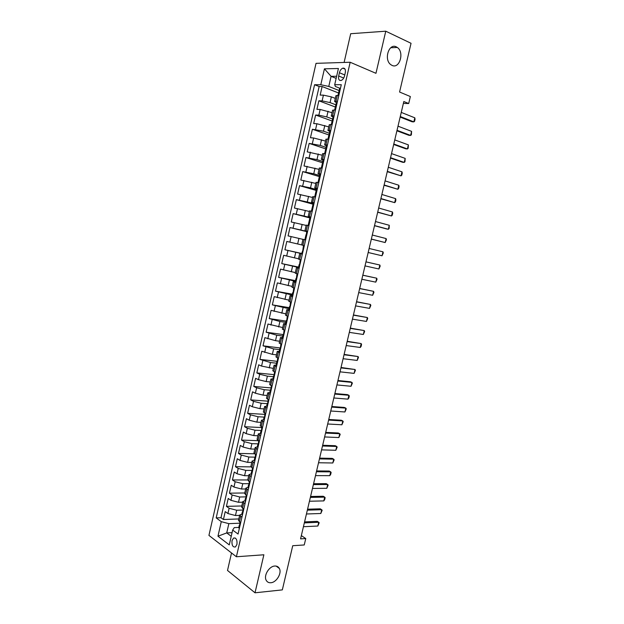<?xml version="1.0" encoding="UTF-8"?>
<svg xmlns="http://www.w3.org/2000/svg" width="624" height="624" viewBox="0 0 624 624"><rect width="100%" height="100%" fill="white"/><g stroke="black" fill="none" stroke-linecap="round" stroke-linejoin="round"><path stroke-width="0.94" d="M274.778 566.03C276.861 565.913 278.382 566.717 279.341 568.456C282.071 573.082 276.533 582.449 270.863 582.73C268.71 582.894 267.15 582.059 266.175 580.242C263.484 575.546 269.178 566.186 274.778 566.03M396.341 46.894L397.285 47.447C404.633 52.205 399.602 69.264 392.012 65.38L390.858 64.693C383.596 59.81 388.83 42.822 396.341 46.894M236.956 544.378C237.299 539.713 236.153 537.615 233.524 538.083L232.027 540.649C231.683 545.306 232.83 547.404 235.474 546.936L236.956 544.378M231.52 552.965L227.51 570.453L255.021 592.8L282.329 589.883L292.734 545.711L304.239 544.963L305.76 538.559L301.337 535.587M316.025 63.344L208.939 535.4L236.395 556.756L350.173 62.252L316.025 63.344M350.173 62.252L375.96 73.312L385.765 31.2L350.696 33.712L344.105 62.447M385.765 31.2L411.044 43.298L399.571 92.017L410.35 96.541L408.697 103.529L403.822 101.525L300.565 538.863L305.76 538.559M335.306 98.389L331.352 96.868L323.419 95.144L320.167 95.098L322.124 86.525L338.559 92.984M335.845 104.809L330.041 102.601L322.109 100.877L318.864 100.799L335.728 107.156M318.864 100.799L316.922 109.348L320.151 109.457L332.03 112.663M328.762 126.89L316.891 123.739L313.677 123.56L315.619 115.034L332.717 121.22M325.51 141.086L313.638 137.982L310.448 137.74L312.39 129.238L329.534 135.182M322.265 155.236L307.226 151.874L309.161 143.395L325.72 148.886M319.02 169.354L304.013 165.968L305.939 157.513L322.538 162.77M315.791 183.425L300.807 180.032L302.734 171.6L319.355 176.615M312.569 197.465L297.609 194.048L299.528 185.648L316.181 190.421M309.364 211.466L294.427 208.034L296.338 199.649L313.022 204.196M306.158 225.428L291.244 221.98L293.155 213.619L309.871 217.932M302.96 239.351L288.077 235.888L289.981 227.549L307.492 231.816M301.688 244.904L286.814 241.441L284.918 249.756L302.476 253.64M298.506 258.781L283.655 255.294L281.759 263.593L298.584 267.072M295.331 272.61L280.504 269.116L278.616 277.391L295.464 280.644M292.165 286.408L277.36 282.898L275.48 291.143L292.36 294.177M289.006 300.167L274.232 296.642L272.353 304.871L289.255 307.671M285.854 313.888L271.105 310.346L269.233 318.552L286.166 321.134M282.719 327.577L267.992 324.02L266.12 332.202L283.085 334.558M279.583 341.227L275.504 340.688L264.88 337.654L263.024 345.813L280.644 348.028M276.463 354.838L272.376 354.354L261.784 351.25L259.927 359.385L277.54 361.374M273.343 368.417L261.573 366.093L258.695 364.806L256.838 372.926L274.264 374.657M270.239 381.95L266.144 381.576L258.476 379.673L255.606 378.331L253.765 386.428L270.832 387.91M267.142 395.46L263.039 395.132L255.38 393.221L252.533 391.825L250.692 399.898L267.79 401.162M264.053 408.923L259.943 408.65L252.299 406.739L249.467 405.272L247.634 413.33L264.755 414.375M260.972 422.354L256.854 422.136L249.226 420.209L246.41 418.688L244.577 426.722L261.729 427.557M257.891 435.755L253.773 435.583L246.152 433.657L243.36 432.073L241.535 440.084L258.609 440.7M254.826 449.116L250.7 448.999L243.095 447.057L240.318 445.419L238.493 453.406L254.537 453.788M251.768 462.439L247.634 462.376L240.045 460.426L237.284 458.734L235.466 466.697L250.918 466.869M248.719 475.73L244.577 475.714L237.003 473.764L234.257 472.009L232.448 479.957L247.759 479.942M245.677 488.982L241.535 489.021L233.961 487.055L231.239 485.246L229.429 493.171L244.764 492.976M242.65 502.203L238.493 502.297L230.935 500.323L228.228 498.451L226.426 506.36L241.784 505.97M276.526 366.608L274.076 365.243L276.502 365.087M279.724 352.685L277.251 351.398L279.919 351.351M282.929 338.723L280.433 337.522L283.195 337.568M286.143 324.722L283.631 323.606L286.369 323.739M289.372 310.69L286.829 309.652L289.559 309.863M292.601 296.611L290.043 295.659L292.757 295.955M295.846 282.493L293.257 281.627L295.955 282.009M299.099 268.336L296.486 267.556L299.169 268.024M302.359 254.14L299.723 253.453L302.39 253.999M307.601 231.348L304.925 230.794L307.57 231.481M310.885 217.051L308.186 216.59L310.814 217.355M314.176 202.714L311.454 202.34L314.067 203.19M317.476 188.331L314.73 188.05L317.327 188.994M320.791 173.917L318.022 173.722L320.603 174.751M324.113 159.455L321.321 159.354L323.879 160.469M327.444 144.963L324.62 144.947L327.171 146.149M330.782 130.424L327.935 130.494L330.377 131.758M334.136 115.838L331.266 116.009L333.434 117.265M339.409 72.735L338.66 75.995C338.192 79.209 339.027 80.699 341.149 80.457C342.755 79.802 343.886 78.289 344.542 75.917L345.298 72.634C345.758 69.428 344.939 67.946 342.833 68.172C341.203 68.819 340.064 70.348 339.409 72.735L344.768 74.958M238.797 527.413L234.257 527.615L232.666 530.065L238.056 534.043L341.289 84.708L334.698 84.716L335.369 86.463L339.815 88.234M232.666 530.065L229.273 544.885L217.971 536.211L221.278 521.656L216.185 517.897L314.582 84.731L320.798 84.724L324.425 68.827L338.411 68.492L334.698 84.716M242.775 510.065L236.675 510.237L229.125 508.264L226.426 506.36M239.624 515.385L235.459 515.525L236.675 510.237M245.856 496.883L239.71 496.993L232.144 495.019L229.429 493.171M249.101 483.678L242.752 483.701L235.178 481.744L232.448 479.957M252.33 470.434L245.801 470.387L238.22 468.429L235.466 466.697M255.489 457.166L248.859 457.025L241.262 455.083L238.493 453.406M258.617 443.859L251.924 443.641L244.319 441.698L241.535 440.084M261.175 430.49L255.005 430.209L247.377 428.282L244.577 426.722M264.124 417.097L258.086 416.746L250.45 414.827L247.634 413.33M267.212 403.681L261.175 403.252L253.531 401.333L250.692 399.898M270.301 390.218L264.28 389.711L256.62 387.808L253.765 386.428M273.398 376.732L267.384 376.139L259.717 374.244L256.838 372.926M276.502 363.199L270.504 362.536L259.927 359.385M279.622 349.635L273.632 348.894L263.024 345.813M282.742 336.032L276.76 335.213L266.12 332.202M285.878 322.397L279.903 321.493L269.233 318.552M289.013 308.724L272.353 304.871M292.165 295.012L275.48 291.143M295.324 281.26L278.616 277.391M299.263 267.634L281.759 263.593M302.437 253.82L284.918 249.756M307.531 231.644L300.854 230.022L302.141 224.422M310.721 217.737L304.06 216.013L305.347 210.405M313.958 203.658L307.281 201.973L308.568 196.349M316.376 189.587L310.502 187.894L311.797 182.255M319.597 175.555L313.739 173.776L315.034 168.121M322.834 161.476L316.976 159.619L318.279 153.949M326.071 147.365L320.229 145.423L321.532 139.737M329.324 133.224L323.489 131.188L324.8 125.486M332.576 119.036L326.758 116.914L328.068 111.197M322.124 86.525L319.153 86.518L220.99 517.725L223.431 519.511L238.805 518.942M235.459 515.525L227.916 513.552L225.225 511.625L223.431 519.511M289.981 227.549L300.854 230.022M293.155 213.619L304.06 216.013M296.338 199.649L307.281 201.973M299.528 185.648L310.502 187.894M302.734 171.6L313.739 173.776M305.939 157.513L316.976 159.619M309.161 143.395L320.229 145.423M312.39 129.238L323.489 131.188M315.619 115.034L318.848 115.175L326.758 116.914M337.49 101.221L334.597 101.478L336.593 102.757M338.84 95.363L335.93 95.659L334.597 101.478M335.47 109.996L332.592 110.198L331.266 116.009M332.124 124.589L329.269 124.706L327.935 130.494M328.778 139.152L325.946 139.168L324.62 144.947M325.447 153.66L322.639 153.598L321.321 159.354M322.117 168.137L319.34 167.981L318.022 173.722M318.802 182.575L316.048 182.325L314.73 188.05M315.494 196.966L312.764 196.63L311.454 202.34M312.195 211.318L309.488 210.889L308.186 216.59M308.911 225.631L306.228 225.116L304.925 230.794M305.627 239.905L302.975 239.304L301.673 244.967L304.325 245.606M299.723 253.453L298.428 259.1L301.057 259.826M296.486 267.556L295.199 273.195L297.796 274.006M293.257 281.627L291.97 287.243L294.551 288.14M290.043 295.659L288.756 301.259L291.307 302.242M286.829 309.652L285.55 315.237L288.077 316.306M283.631 323.606L282.352 329.176L284.856 330.33M280.433 337.522L279.162 343.075L281.642 344.315M277.251 351.398L275.98 356.944L278.444 358.262M274.076 365.243L272.805 370.765L275.246 372.169M273.335 380.5L270.91 379.041L273.187 378.799M270.91 379.041L269.646 384.556L272.056 386.038M270.153 394.345L267.751 392.808L269.935 392.48M267.751 392.808L266.487 398.307L268.882 399.875M266.978 408.151L264.599 406.536L266.729 406.13M264.599 406.536L263.344 412.019L265.715 413.665M263.819 421.925L261.456 420.225L263.554 419.749M261.456 420.225L260.2 425.693L262.556 427.424M260.66 435.661L258.32 433.883L260.411 433.337M258.32 433.883L257.072 439.335L259.397 441.145M257.517 449.358L255.2 447.494L257.291 446.885M255.2 447.494L253.952 452.93L256.253 454.826M254.374 463.016L252.08 461.074L254.186 460.395M252.08 461.074L250.84 466.502L253.126 468.476M251.246 476.642L248.976 474.622L251.09 473.873M248.976 474.622L247.736 480.028L249.998 482.079M248.126 490.23L245.879 488.124L248.001 487.313M245.879 488.124L244.639 493.522L246.878 495.651M245.014 503.779L242.783 501.595L244.928 500.713M242.783 501.595L241.55 506.977L243.766 509.184M241.909 517.288L239.702 515.034L241.855 514.082M239.702 515.034L238.469 520.393L240.669 522.686M336.149 78.39L331.087 76.331L328.778 86.447L320.798 84.724M339.121 90.542L328.778 86.447M255.021 592.8L263.874 554.783L236.395 556.756M403.377 103.412L408.697 103.529M336.632 76.261L331.087 76.331L324.425 68.827M232.073 532.654L226.73 532.919L231.239 536.305M239.764 523.201L228.844 523.653L226.73 532.919L217.971 536.211M319.153 86.518L314.582 84.731M220.99 517.725L216.185 517.897M221.278 521.656L228.844 523.653M340.493 88.163L339.62 88.382L338.98 91.151L339.526 91.705M338.021 95.347L338.98 91.151M401.255 112.406L414.804 117.811L415.061 119.278L414.578 121.306L413.837 121.875L412.121 121.797L400.148 117.094M414.804 117.811L413.837 121.875L400.28 116.54M337.132 102.734L336.281 102.921L335.642 105.682L336.196 106.197M334.659 109.972L335.642 105.682M398.003 126.173L411.59 131.368L411.372 134.831L410.623 135.424L408.907 135.314L396.911 130.798M411.59 131.368L410.623 135.424L397.028 130.299M333.801 117.281L332.951 117.421L332.319 120.175L332.865 120.643M332.124 124.519L331.438 124.558M331.313 124.55L332.319 120.175M394.758 139.909L408.377 144.885L408.166 148.309L407.41 148.941L405.709 148.801L393.682 144.464M408.377 144.885L407.41 148.941L393.791 144.019M330.463 131.765L329.628 131.875L328.996 134.62L329.542 135.041M328.801 138.996L327.974 139.09L328.996 134.62M391.529 153.605L405.171 158.379L404.968 161.756L404.212 162.412L402.519 162.248L390.468 158.09M405.171 158.379L404.212 162.412L390.562 157.7M327.148 146.234L326.321 146.297L325.689 149.027L326.219 149.401M325.478 153.434L324.722 153.59M324.667 153.488L325.689 149.027M388.3 167.263L401.973 171.826L402.262 173.16L401.786 175.172L401.021 175.859L387.254 171.686M401.973 171.826L401.021 175.859L387.34 171.35M323.825 160.633L323.014 160.672L322.39 163.402L322.904 163.722M322.179 167.825L321.368 167.848L321.727 168.09M321.368 167.848L322.39 163.402M385.086 180.882L398.791 185.242L399.079 186.545L398.603 188.549L397.831 189.267L384.056 185.242M398.791 185.242L397.831 189.267L384.119 184.961M320.525 175.009L319.722 175.009L319.098 177.731L319.589 178.004M318.88 182.185L318.084 182.161L318.809 182.528M318.084 182.161L319.098 177.731M381.88 194.47L395.608 198.627L395.905 199.898L395.429 201.895L394.657 202.636L380.866 198.767M395.608 198.627L394.657 202.636L380.921 198.541M317.249 189.353L316.438 189.306L315.814 192.02L316.282 192.247M315.604 196.505L314.8 196.443L315.541 196.763M314.8 196.443L315.814 192.02M378.674 208.018L392.441 211.973L392.746 213.213L392.27 215.21L391.49 215.974L377.676 212.254M392.441 211.973L391.49 215.974L377.723 212.082M312.32 210.779L311.532 210.678L312.281 210.959M311.532 210.678L312.546 206.271L312.975 206.45M375.484 221.536L389.275 225.287L389.119 228.485L388.331 229.273L386.677 228.961L374.501 225.709M389.275 225.287L388.331 229.273L374.533 225.584M310.682 217.909L309.902 217.784L309.278 220.483L309.66 220.615M309.052 224.999L308.272 224.882L309.028 225.116M308.272 224.882L309.278 220.483M372.302 235.022L386.123 238.571L386.443 239.741L385.18 242.549L371.335 239.125M386.123 238.571L385.18 242.549L371.35 239.054M307.406 232.112L306.641 231.964L306.345 234.741M305.791 239.21L305.019 239.039L305.783 239.226M305.019 239.039L306.025 234.655M369.127 248.461L382.972 251.815L383.3 252.954L382.036 255.778L368.176 252.509M382.972 251.815L382.036 255.778L368.176 252.486M304.153 246.293L303.397 246.106L304.161 246.308M302.539 253.36L301.774 253.165L302.788 250.505L303.397 246.106M365.96 261.869L379.837 265.021L380.172 266.128L378.901 268.983L365.017 265.886M378.901 268.983L379.837 265.021L365.968 261.854M300.901 260.434L300.16 260.208L300.94 260.333M299.294 267.478L298.545 267.244L299.153 264.568L299.559 264.623L299.153 264.568M299.559 264.623L300.16 260.208M362.809 275.246L376.709 278.203L377.044 279.279L375.773 282.149L361.858 279.256M375.773 282.149L376.709 278.203L362.825 275.176M297.671 274.544L296.93 274.271L297.718 274.349M296.065 281.557L295.316 281.291L295.932 278.624L296.33 278.694L296.93 274.271M296.392 278.647L295.932 278.624M359.658 288.584L373.589 291.346L373.932 292.391L372.653 295.277L358.714 292.586M372.653 295.277L373.589 291.346L359.681 288.467M294.442 288.608L293.709 288.296L294.505 288.335M292.835 295.612L292.102 295.292L292.711 292.633L293.108 292.726L293.709 288.296M293.225 292.633L292.711 292.633M356.515 301.891L370.469 304.45L370.828 305.464L369.541 308.381L355.571 305.877M369.541 308.381L370.469 304.45L356.554 301.72M291.221 302.632L290.495 302.281L291.299 302.281M289.606 309.613L288.896 309.262L289.505 306.61L289.903 306.727L290.495 302.281M290.059 306.579L289.505 306.61M353.379 315.167L367.364 317.53L367.723 318.513L366.436 321.446L352.443 319.137M366.436 321.446L367.364 317.53L353.434 314.941M288.007 316.618L287.687 316.165M286.393 323.575L285.691 323.193L286.299 320.549L286.705 320.681L287.29 316.228M286.892 320.479L286.299 320.549M350.259 328.403L364.268 330.572L364.634 331.523L363.34 334.48L349.323 332.366M363.34 334.48L364.268 330.572L350.321 328.123M284.794 330.541L284.185 330.08M283.195 337.506L282.5 337.085L283.109 334.448L283.514 334.604L284.099 330.143M283.733 334.347L283.109 334.448M347.139 341.601L361.179 343.582L361.553 344.495L361.093 346.445L360.251 347.474L346.203 345.556M360.251 347.474L361.179 343.582L347.217 341.273M281.611 344.471L280.909 344.027L280.332 348.488L279.926 348.309L279.326 350.938L280.02 351.382M280.582 348.169L279.926 348.309M344.027 354.767L358.098 356.554L358.472 357.443L357.17 360.438L343.099 358.714M357.17 360.438L358.098 356.554L344.12 354.393M278.421 358.34L277.836 358.004M276.822 365.243L276.151 364.751L276.752 362.131L277.157 362.333L277.711 357.958M277.43 361.959L276.752 362.131M340.93 367.903L355.025 369.502L355.407 370.352L354.097 373.378L340.002 371.834M354.097 373.378L355.025 369.502L341.032 367.474M273.647 379.057L272.984 378.526L273.585 375.913L273.991 376.147L274.521 371.849M274.279 375.703L273.585 375.913M337.834 381.007L351.952 382.411L352.349 383.23L351.039 386.272L336.905 384.922M351.039 386.272L351.952 382.411L350.407 381.771L337.951 380.523M270.504 392.824L269.833 392.27L270.426 389.665L270.832 389.914L271.339 385.702M271.136 389.415L270.426 389.665M334.753 394.072L348.894 395.281L349.292 396.076L348.839 398.003L347.981 399.142L333.824 397.979M347.981 399.142L348.894 395.281L347.357 394.618L334.877 393.541M267.329 406.567L266.682 405.974L267.283 403.369L267.68 403.65L268.164 399.516M268 403.088L267.283 403.369M331.672 407.098L345.844 408.127L346.25 408.892L344.932 411.973L330.751 411.005M344.932 411.973L345.844 408.127L344.315 407.441L331.812 406.52M264.178 420.272L263.546 419.64L264.139 417.043L264.537 417.347L264.997 413.299M264.865 416.731L264.139 417.043M328.606 420.1L342.802 420.943L343.216 421.676L341.89 424.78L327.686 423.992M341.89 424.78L342.802 420.943L341.281 420.225L328.754 419.476M261.058 433.937L260.411 433.267L261.011 430.685L261.409 431.005L261.846 427.042M261.737 430.334L261.011 430.685M325.541 433.064L339.768 433.719L340.189 434.421L338.855 437.549L324.628 436.948M338.855 437.549L339.768 433.719L338.255 432.978L325.705 432.393M257.915 447.556L257.291 446.862L257.884 444.28L258.281 444.631L258.695 440.747M258.617 443.898L257.884 444.28M322.491 445.996L336.742 446.464L337.163 447.143L335.829 450.286L321.578 449.873M335.829 450.286L336.742 446.464L335.236 445.7L322.663 445.271M254.787 461.152L254.179 460.418L254.771 457.844L255.169 458.219L255.559 454.412M255.497 457.431L254.771 457.844M319.441 458.897L333.715 459.178L334.152 459.826L332.81 462.985L318.529 462.758M332.81 462.985L333.715 459.178L332.225 458.383L319.628 458.125M251.675 474.7L251.074 473.936L251.667 471.37L252.057 471.767L252.431 468.047M252.385 470.925L251.667 471.37M316.407 471.76L330.704 471.861L331.141 472.477L330.697 474.373L329.8 475.66L315.494 475.613M329.8 475.66L330.704 471.861L329.215 471.042L316.602 470.941M248.57 488.218L247.978 487.422L248.563 484.864L248.96 485.277L249.304 481.642M249.28 484.388L248.563 484.864M313.373 484.598L327.701 484.513L328.146 485.098L326.804 488.303L312.468 488.436M326.804 488.303L327.701 484.513L326.219 483.662L313.583 483.725M245.474 501.704L244.889 500.869L245.474 498.311L245.864 498.755L246.191 495.199M246.176 497.812L245.474 498.311M310.354 497.398L324.706 497.133L325.151 497.687L324.706 499.574L323.809 500.908L309.449 501.228M323.809 500.908L324.706 497.133L323.232 496.259L310.573 496.478M242.385 515.143L241.808 514.277L242.393 511.735L242.783 512.203L243.087 508.716M243.087 511.204L242.393 511.735M307.336 510.159L321.711 509.722L322.171 510.245L320.822 513.49L306.439 513.989M320.822 513.49L321.711 509.722L320.252 508.817L307.57 509.2M239.304 528.551L238.742 527.654L239.32 525.112L239.71 525.603L239.99 522.202M239.998 524.566L239.32 525.112M304.333 522.896L318.731 522.272L319.192 522.772L317.834 526.032L303.436 526.711M317.834 526.032L318.731 522.272L317.273 521.352L304.574 521.89M238.493 502.297L239.71 496.993M241.535 489.021L242.752 483.701M244.577 475.714L245.801 470.387M247.634 462.376L248.859 457.025M250.7 448.999L251.924 443.641M253.773 435.583L255.005 430.209M256.854 422.136L258.086 416.746M259.943 408.65L261.175 403.252M263.039 395.132L264.28 389.711M266.144 381.576L267.384 376.139M269.256 367.981L270.504 362.536M272.376 354.354L273.632 348.894M275.504 340.688L276.76 335.213M278.647 326.984L279.903 321.493M281.791 313.24L283.054 307.741M284.95 299.465L286.213 293.943M288.116 285.652L289.38 280.114M291.283 271.799L292.555 266.245M294.466 257.907L295.745 252.346M297.656 243.984L298.935 238.399M330.041 102.601L331.352 96.868M322.109 100.877L323.419 95.144M227.916 513.552L229.125 508.264M230.935 500.323L232.144 495.019M233.961 487.055L235.178 481.744M237.003 473.764L238.22 468.429M240.045 460.426L241.262 455.083M243.095 447.057L244.319 441.698M246.152 433.657L247.377 428.282M249.226 420.209L250.45 414.827M252.299 406.739L253.531 401.333M255.38 393.221L256.62 387.808M258.476 379.673L259.717 374.244M261.573 366.093L262.821 360.649M264.685 352.466L265.933 347.014M267.805 338.809L269.053 333.341M270.925 325.12L272.181 319.628M274.061 311.384L275.317 305.885M277.204 297.617L278.46 292.094M280.355 283.811L281.619 278.281M283.514 269.966L284.778 264.42M286.681 256.082L287.953 250.52M289.864 242.167L291.135 236.59M293.046 228.212L294.325 222.62M296.236 214.219L297.523 208.611M299.442 200.187L300.729 194.563M302.656 186.116L303.943 180.476M305.877 172.006L307.164 166.351M309.106 157.856L310.401 152.186M312.343 143.668L313.638 137.982M315.588 129.441L316.891 123.739M318.848 115.175L320.151 109.457M335.946 101.182L337.288 95.339M332.6 115.775L333.934 109.941M329.261 130.322L330.595 124.511M325.931 144.83L327.257 139.035M322.608 159.299L323.934 153.512M319.293 173.722L320.619 167.957M315.994 188.113L317.312 182.364M312.694 202.457L314.012 196.724M309.41 216.762L310.729 211.045M306.134 231.028L307.445 225.326M302.874 245.263L304.177 239.577M299.614 259.451L300.916 253.781M296.361 273.601L297.664 267.946M293.124 287.711L294.419 282.071M289.895 301.782L291.182 296.158M286.673 315.814L287.96 310.206M283.46 329.807L284.747 324.215M280.254 343.762L281.533 338.185M277.064 357.677L278.335 352.115M273.874 371.561L275.145 366.015M270.699 385.398L271.963 379.868M267.524 399.204L268.796 393.689M264.365 412.971L265.629 407.472M261.214 426.699L262.478 421.216M258.071 440.396L259.327 434.92M254.935 454.046L256.191 448.594M251.807 467.665L253.063 462.22M248.695 481.244L249.935 475.816M245.583 494.793L246.823 489.38M242.479 508.295L243.719 502.897M239.39 521.765L240.622 516.383M343.715 78.062L338.66 75.995M279.341 568.456L276.151 566.085M397.285 47.447L390.702 47.775M235.193 537.989L233.524 538.083M345.041 69.1L342.833 68.172M313.162 203.564L312.546 206.271"/></g></svg>
